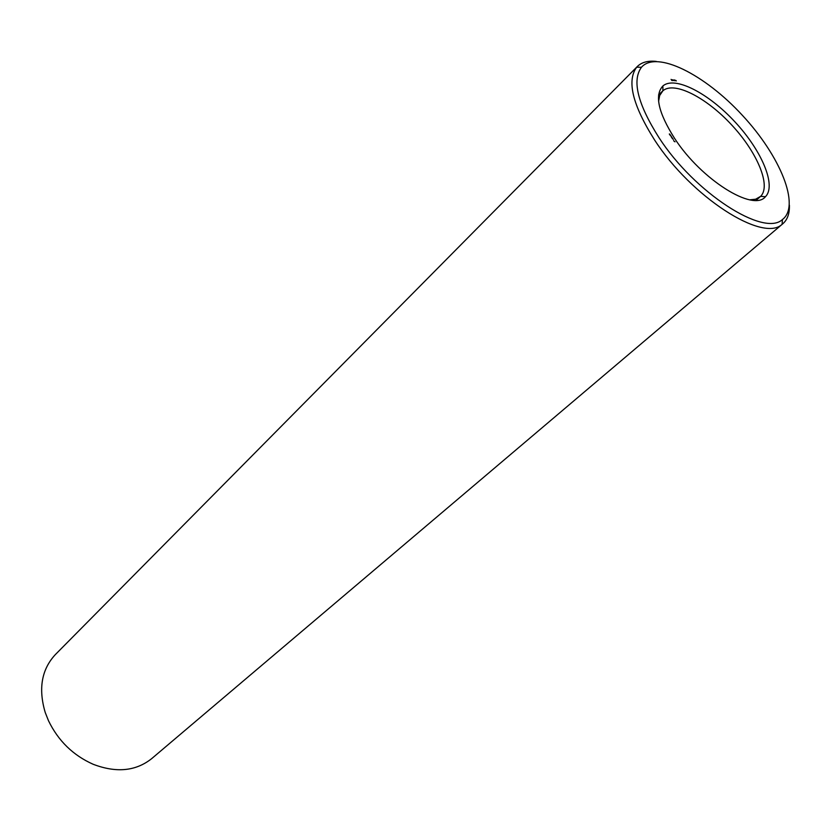 <?xml version="1.0" encoding="UTF-8"?>
<svg xmlns="http://www.w3.org/2000/svg" width="831" height="831" viewBox="0 0 831 831"><rect width="100%" height="100%" fill="white"/><g stroke="black" fill="none" stroke-linecap="round" stroke-linejoin="round"><path stroke-width="1.25" d="M656.345 61.421C648.045 60.518 641.709 62.2 637.346 66.49L55.345 654.589C41.592 669.433 38.205 688.722 45.217 712.458L48.499 720.747C58.274 740.878 73.18 755.389 93.186 764.281C116.309 773.1 135.806 771.22 151.668 758.641L782.875 223.705C787.487 219.675 789.658 213.494 789.398 205.143M749.759 199.824L755.659 199.201L760.614 196.365C771.334 185.853 757.311 152.478 731.768 125.045C706.381 97.466 674.201 80.908 662.878 90.797L659.679 95.503L658.599 101.351M637.346 66.49L636.671 67.207C626.605 80.867 632.588 105.132 654.599 140.003C691.299 197.03 762.9 242.808 782.106 224.318L782.875 223.705M674.741 138.611C701.406 179.756 753.322 212.123 765.444 196.708C776.59 185.656 761.809 150.723 735.061 122.001C708.479 93.124 674.793 75.694 662.92 85.946C654.34 95.087 658.287 112.642 674.741 138.611M659.025 137.717C694.591 192.844 763.793 237.261 782.418 219.54C800.731 205.922 780.247 155.927 742.332 115.27C704.719 74.333 656.448 50.057 641.459 67.269C631.82 80.503 637.678 103.989 659.025 137.717M675.821 80.41L676.32 80.929L675.821 80.41M674.793 80.005L675.281 80.721L674.73 80.077M674.357 79.963L674.834 80.669L674.357 79.963M674.211 79.942L674.419 80.628L674.149 80.005M672.954 79.807L673.712 80.545L672.954 79.807M672.559 79.838L673.152 80.493L672.559 79.838M672.134 79.807L672.798 80.451L672.134 79.807M671.084 79.381L672.217 80.617L671.084 79.381M669.391 133.936L670.15 134.622L669.298 134.03M669.776 134.799L670.721 135.474L669.776 134.799M670.326 135.619L671.406 136.357L670.326 135.619M671.375 136.907L672.134 137.593L671.282 137.001M671.77 137.769L672.705 138.445L671.77 137.769M672.321 138.6L673.297 139.317L672.321 138.6M674.024 141.145L673.619 140.543L674.024 141.145M674.232 141.249L675.042 141.821L674.17 141.312M671.77 80.285L671.375 79.693L671.687 80.368M756.085 200.344L760.126 196.812M658.567 94.994L662.4 91.244M760.614 196.365L765.444 196.708M662.878 90.797L662.92 85.946M641.459 67.269L636.671 67.207M782.418 219.54L782.106 224.318"/></g></svg>
